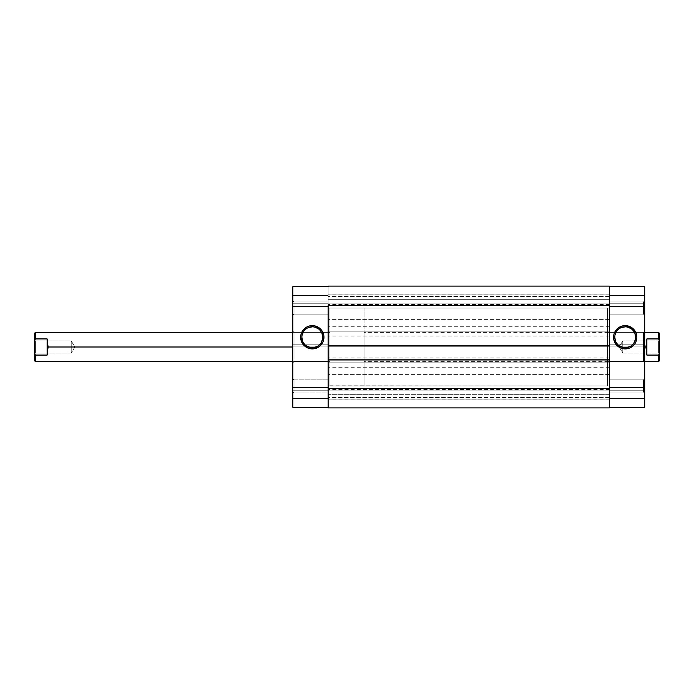 <?xml version="1.0" encoding="UTF-8"?>
<svg xmlns="http://www.w3.org/2000/svg" width="694" height="694" viewBox="0 0 694 694"><rect width="100%" height="100%" fill="white"/><g stroke="black" fill="none" stroke-linecap="round" stroke-linejoin="round"><path stroke-width="0.52" stroke-dasharray="3.47 2.6" d="M294.039 301.951L294.039 314.13L292.816 315.345L292.816 300.736L294.039 301.951L294.039 314.13L292.816 315.345L292.816 300.736L294.039 301.951L328.132 301.951L328.132 314.13L294.039 314.13L294.039 301.951L328.132 301.951L328.132 314.13L294.039 314.13L294.039 301.951L294.039 314.13L328.132 314.13L328.132 286.735L328.132 306.21L292.816 306.21L292.816 346.15L328.132 346.15L328.132 302.411L328.132 385.959L329.954 385.959L329.954 308.041L328.132 308.041L328.132 313.662L328.132 301.951L328.132 314.009L328.132 301.951L294.039 301.951L294.039 314.13L328.132 314.13L328.132 301.951L294.039 301.951L292.816 300.736L292.816 315.345L292.816 300.875L292.816 315.345L294.039 314.13L294.039 301.951L292.816 300.736L292.816 315.345L294.039 314.13L294.039 301.951M294.039 379.87L294.039 392.049L292.816 393.264L292.816 378.655L294.039 379.87L294.039 392.049L292.816 393.264L292.816 378.655L294.039 379.87L328.132 379.87L328.132 392.049L294.039 392.049L294.039 379.87L328.132 379.87L328.132 392.049L294.039 392.049L294.039 379.87L294.039 392.049L328.132 392.049L328.132 391.589L328.132 407.265L292.816 407.265L328.132 407.265L328.132 379.87L328.132 391.928L328.132 379.87L294.039 379.87L294.039 392.049L328.132 392.049L328.132 379.87L294.039 379.87L292.816 378.655L292.816 393.264L292.816 378.794L292.816 393.264L294.039 392.049L294.039 379.87L292.816 378.655L292.816 393.264L294.039 392.049L294.039 379.87M294.039 332.391L294.039 361.609L292.816 362.832L292.816 331.168L294.039 332.391L329.954 332.391L329.954 361.609L294.039 361.609L294.039 332.391L294.039 361.609L329.954 361.609L329.954 332.391L294.039 332.391L292.816 331.168L292.816 362.832L292.816 331.472L292.816 362.832L294.039 361.609L294.039 332.391M312.3 326.831A10.427 10.427 0 0 0 301.873 337.258A10.427 10.427 0 0 0 312.3 347.685A10.427 10.427 0 0 0 322.727 337.258A10.427 10.427 0 0 0 312.3 326.831L314.339 327.03M292.816 286.735L328.132 286.735L292.816 286.735L292.816 303.781L292.816 286.735L328.132 286.735L292.816 286.735L292.816 295.497L328.132 295.497L292.816 295.497L292.816 303.781L328.132 303.781L328.132 295.497L292.816 295.497L328.132 295.497L328.132 303.781L292.816 303.781L328.132 303.781L292.816 303.781L292.816 295.497L328.132 295.497L292.816 295.497L328.132 295.497L328.132 286.735L328.132 295.497L292.816 295.497L292.816 286.735L328.132 286.735L328.132 387.79L328.132 306.21L292.816 306.21L292.816 286.735L328.132 286.735L328.132 387.79L328.132 360.03L292.816 360.03L292.816 361.366L292.816 286.735M328.132 385.959L328.132 308.041L328.132 385.959L328.132 308.041L329.954 308.041L329.954 385.959L329.954 308.041L329.954 385.959L328.132 385.959L609.384 385.959L609.384 397.532L609.384 385.959L328.132 385.959L328.132 397.532L328.132 385.959L609.384 385.959L609.384 397.532L609.384 385.959L328.132 385.959L328.132 347L609.384 347L609.384 385.959L609.384 347L328.132 347L328.132 385.959L609.384 385.959L328.132 385.959L328.132 374.396L328.132 385.959L609.384 385.959L609.384 374.396L609.384 385.959L328.132 385.959L328.132 374.396L328.132 397.532L328.132 374.396L328.132 397.532L328.132 385.777L609.384 385.959L609.384 374.396L609.384 397.532L609.384 308.041L609.384 319.604L609.384 308.041L328.132 308.041L609.384 308.041L609.384 319.604L609.384 308.041L328.132 308.041L328.132 319.604L328.132 308.041L609.384 308.041L609.384 347L328.132 347L609.384 347L609.384 308.041L328.132 308.041L328.132 347L328.132 308.041L609.384 308.041L609.384 296.468L609.384 308.041L328.132 308.041L328.132 296.468L328.132 308.041L609.384 308.041L609.384 296.468L609.384 319.604L609.384 296.468L609.384 319.604L609.384 296.468L609.384 308.223L607.554 308.041L607.554 385.959L609.384 385.959L607.554 385.959L607.554 308.041L607.554 385.959L607.554 308.041L609.384 308.041L609.384 385.959L609.384 379.87L643.468 379.87L644.691 378.655L644.691 393.264L643.468 392.049L643.468 379.87L644.691 378.655L644.691 393.264L643.468 392.049L643.468 379.87L643.468 392.049L609.384 392.049L609.384 379.87L643.468 379.87L643.468 392.049L609.384 392.049L609.384 379.87L609.384 385.959M292.816 407.265L292.816 360.03L292.816 387.79L328.132 387.79L328.132 407.265L292.816 407.265L328.132 407.265L328.132 398.503L292.816 398.503L328.132 398.503L292.816 398.503L292.816 390.219L328.132 390.219L328.132 398.503L328.132 390.219L292.816 390.219L328.132 390.219L292.816 390.219L292.816 398.503L328.132 398.503L292.816 398.503L328.132 398.503L328.132 407.265L292.816 407.265L292.816 398.503L328.132 398.503L292.816 398.503L292.816 407.265L328.132 407.265L328.132 387.79L292.816 387.79L292.816 407.265M329.954 361.609L329.954 332.391L329.954 361.609L329.954 347L364.046 347L329.954 347L329.954 308.041L329.954 347L48.094 347L47.123 338.924L35.429 338.924L35.429 332.391L35.429 338.924L34.7 340.338L34.7 333.12L34.7 340.338L35.429 340.91L35.429 353.09L34.7 353.819L34.7 340.181L34.7 353.662L34.7 340.338L35.429 338.924L47.123 338.924L48.094 347L329.954 347L329.954 332.391L329.954 361.609L292.816 361.609M328.132 344.805L328.132 346.15L292.816 346.15L292.816 344.805L328.132 344.805L292.816 344.805L328.132 344.805L292.816 344.805L292.816 361.366L328.132 361.366L328.132 344.805M328.132 361.366L292.816 361.366L328.132 361.366L292.816 361.366L292.816 360.03L328.132 360.03L328.132 361.366M328.132 346.15L292.816 346.15L328.132 346.15M328.132 360.03L292.816 360.03L328.132 360.03M316.291 346.896L318.095 345.933M319.674 344.632L320.975 343.053M322.528 339.297L322.727 337.258M321.938 333.267L320.975 331.463M319.674 329.884L318.095 328.592M308.31 327.62L306.505 328.592M304.926 329.884L303.625 331.463M302.072 335.228L301.873 337.258M302.662 341.248L303.625 343.053M304.926 344.632L306.505 345.933M310.261 347.486L312.3 347.685M609.384 299.661L609.384 304.527L609.384 299.661L328.132 299.661L609.384 299.661L328.132 299.661L328.132 304.527L328.132 299.661L609.384 299.661L609.384 360.759L328.132 360.759L328.132 359.423L609.384 359.423L609.384 407.881L328.132 407.881L609.384 407.881L609.384 399.111L328.132 399.111L328.132 407.881L609.384 407.881L609.384 399.111L328.132 399.111L609.384 399.111L609.384 390.835L328.132 390.835L328.132 399.111L609.384 399.111L609.384 390.835L328.132 390.835L609.384 390.835L328.132 390.835L328.132 399.111L609.384 399.111L328.132 399.111L609.384 399.111L328.132 399.111L328.132 407.881L609.384 407.881L328.132 407.881L328.132 388.397L609.384 388.397L328.132 388.397L328.132 359.423L609.384 359.423L328.132 359.423L609.384 359.423L609.384 360.759L328.132 360.759L609.384 360.759L328.132 360.759L328.132 345.421L609.384 345.421L328.132 345.421L609.384 345.421L328.132 345.421L328.132 346.757L609.384 346.757L328.132 346.757L609.384 346.757L328.132 346.757L328.132 305.603L609.384 305.603L328.132 305.603L328.132 286.119L609.384 286.119L328.132 286.119L609.384 286.119L609.384 294.889L328.132 294.889L328.132 286.119L609.384 286.119L609.384 294.889L328.132 294.889L609.384 294.889L609.384 303.165L328.132 303.165L328.132 294.889L609.384 294.889L609.384 303.165L328.132 303.165L609.384 303.165L328.132 303.165L328.132 294.889L609.384 294.889L328.132 294.889L609.384 294.889L328.132 294.889L328.132 286.119L609.384 286.119L328.132 286.119L328.132 385.777L328.132 354.599L328.132 362.832L609.384 362.832L609.384 367.699L609.384 362.832L328.132 362.832L328.132 367.699L328.132 362.832L609.384 362.832L328.132 362.832L328.132 357.957L328.132 399.224L328.132 394.339L609.384 394.339L609.384 399.215L609.384 394.339L328.132 394.339L328.132 407.881L328.132 390.835L328.132 407.881L609.384 407.881L609.384 299.661M609.384 331.168L609.384 336.043L609.384 331.168L328.132 331.168L609.384 331.168L328.132 331.168L328.132 336.043L328.132 331.168L609.384 331.168L609.384 326.301L609.384 335.67L609.384 308.223L609.384 331.168M609.384 362.832L609.384 385.213L609.384 362.832M609.384 394.339L328.132 394.339L609.384 394.339L609.384 389.473L609.384 399.215L609.384 394.339M328.132 394.339L328.132 389.473L328.132 394.339M328.132 331.168L328.132 296.468L328.132 331.168M609.384 286.119L609.384 303.165L609.384 286.119M609.384 347L609.384 385.777L609.384 347M328.132 347L328.132 339.401L328.132 347M328.132 299.661L328.132 304.527L328.132 299.661M328.132 362.832L328.132 367.699L328.132 362.832M643.468 314.13L643.468 301.951L644.691 300.736L644.691 315.345L643.468 314.13L643.468 301.951L644.691 300.736L644.691 315.345L643.468 314.13L609.384 314.13L609.384 301.951L643.468 301.951L643.468 314.13L609.384 314.13L609.384 301.951L643.468 301.951L643.468 314.13L643.468 301.951L609.384 301.951L609.384 302.411L609.384 286.735L609.384 346.15L644.691 346.15L644.691 306.21L609.384 306.21L609.384 301.951L609.384 314.13L609.384 302.072L609.384 314.13L643.468 314.13L643.468 301.951L609.384 301.951L609.384 314.13L643.468 314.13L644.691 315.345L644.691 300.736L644.691 315.206L644.691 300.736L643.468 301.951L643.468 314.13L644.691 315.345L644.691 300.736L643.468 301.951L643.468 314.13M643.468 361.609L643.468 332.391L644.691 331.168L644.691 362.832L643.468 361.609L607.554 361.609L607.554 332.391L643.468 332.391L643.468 361.609L643.468 332.391L607.554 332.391L607.554 361.609L643.468 361.609L644.691 362.832L644.691 331.168L644.691 362.528L644.691 331.168L643.468 332.391L643.468 361.609M625.207 347.685A10.427 10.427 0 0 0 635.635 337.258A10.427 10.427 0 0 0 625.207 326.831A10.427 10.427 0 0 0 614.78 337.258A10.427 10.427 0 0 0 625.207 347.685L623.177 347.486M644.691 286.735L609.384 286.735L644.691 286.735L644.691 407.265L609.384 407.265L644.691 407.265L644.691 390.219L644.691 407.265L609.384 407.265L609.384 390.219L609.384 407.265L609.384 398.503L644.691 398.503L609.384 398.503L644.691 398.503L644.691 390.219L609.384 390.219L609.384 398.503L609.384 390.219L644.691 390.219L609.384 390.219L644.691 390.219L644.691 398.503L609.384 398.503L644.691 398.503L609.384 398.503L644.691 398.503L644.691 407.265L609.384 407.265L644.691 407.265L644.691 398.503L609.384 398.503L609.384 306.21L609.384 387.79L644.691 387.79L644.691 360.03L609.384 360.03L609.384 387.79L644.691 387.79L644.691 407.265L609.384 407.265L609.384 286.735L609.384 295.497L644.691 295.497L609.384 295.497L644.691 295.497L644.691 303.781L609.384 303.781L609.384 295.497L609.384 303.781L644.691 303.781L609.384 303.781L644.691 303.781L644.691 295.497L609.384 295.497L644.691 295.497L609.384 295.497L644.691 295.497L644.691 286.735L609.384 286.735L644.691 286.735L609.384 286.735L609.384 306.21L644.691 306.21L644.691 286.735L644.691 295.497L609.384 295.497L609.384 286.735L644.691 286.735M607.554 332.391L607.554 361.609L607.554 332.391M609.384 392.049L609.384 387.148L609.384 392.049L643.468 392.049L643.468 379.87L609.384 379.87L609.384 392.049L643.468 392.049L643.468 379.87L609.384 379.87L609.384 392.049M609.384 308.041L609.384 343.183L609.384 308.041L328.132 308.041M644.691 378.655L644.691 393.264L644.691 378.655L644.691 393.264L644.691 378.655L643.468 379.87L643.468 392.049L644.691 393.264L644.691 378.655L643.468 379.87L643.468 392.049L644.691 393.264L644.691 378.655M609.384 361.366L609.384 360.03L644.691 360.03L644.691 361.366L609.384 361.366L644.691 361.366L609.384 361.366L644.691 361.366L644.691 344.805L609.384 344.805L609.384 361.366M609.384 344.805L644.691 344.805L609.384 344.805L644.691 344.805L644.691 346.15L609.384 346.15L609.384 344.805M609.384 346.15L644.691 346.15L609.384 346.15M609.384 360.03L644.691 360.03L609.384 360.03M621.217 327.62L619.412 328.592M617.834 329.884L616.541 331.463M614.979 335.228L614.78 337.258M615.569 341.248L616.541 343.053M617.834 344.632L619.412 345.933M629.198 346.896L631.002 345.933M632.581 344.632L633.882 343.053M635.435 339.297L635.635 337.258M634.845 333.267L633.882 331.463M632.581 329.884L631.002 328.592M627.246 327.03L625.207 326.831M658.571 353.09L658.571 340.91L659.3 340.181L659.3 353.819L658.571 353.09L622.77 353.09L622.77 340.91L658.571 340.91L658.571 353.09L658.571 340.91L622.77 340.91L622.77 353.09L619.117 347L622.77 340.91L619.117 347L622.77 353.09L622.77 340.91L622.77 353.09L658.571 353.09L659.3 353.688L659.3 360.88L659.3 340.181L659.3 353.688L658.571 355.076L658.571 361.609L658.571 355.076L646.877 355.076L658.571 355.076L659.3 353.662L659.3 340.181L658.571 340.91L658.571 353.09M71.23 340.91L71.23 353.09L35.429 353.09L35.429 340.91L71.23 340.91L74.883 347L71.23 353.09L71.23 340.91L71.23 353.09L74.883 347L71.23 340.91L35.429 340.91L35.429 353.09L71.23 353.09L71.23 340.91M364.046 347L364.046 308.041L364.046 347L644.691 347L364.046 347L364.046 332.391L364.046 347L645.906 347L364.046 347L364.046 385.959L364.046 308.041L364.046 385.959L364.046 347L318.685 347L364.046 347M646.157 342.784L645.906 347L646.877 355.076L646.877 338.924L646.157 342.784L646.877 338.924L658.571 338.924L646.877 338.924L646.877 355.076L645.967 349.134L646.157 342.784M658.571 332.391L658.571 338.924L659.3 340.338L658.571 338.924L658.571 332.391M292.816 347L318.685 347L292.816 347M47.843 351.216L48.094 347L47.123 355.076L47.843 351.216M35.429 355.076L47.123 355.076L47.123 338.924L47.123 355.076L35.429 355.076L35.429 361.609L35.429 355.076L34.7 353.662L34.7 340.702L34.7 353.819L35.429 355.076M659.3 333.12L659.3 340.338L659.3 333.12M34.7 360.88L34.7 353.662L34.7 360.88M329.954 347L329.954 385.959L329.954 347M35.429 340.91L34.7 340.181L34.7 353.819L35.429 353.09L35.429 340.91M609.384 397.532L328.132 397.532L609.384 397.532M609.384 319.604L328.132 319.604L609.384 319.604M609.384 304.527L328.132 304.527M609.384 336.043L328.132 336.043M609.384 399.215L328.132 399.215M609.384 367.699L328.132 367.699M609.384 357.957L328.132 357.957M609.384 389.473L328.132 389.473M609.384 326.301L328.132 326.301M609.384 294.785L328.132 294.785M609.384 296.468L328.132 296.468L609.384 296.468M609.384 374.396L328.132 374.396L609.384 374.396M364.046 308.041L329.954 308.041M644.691 332.391L364.046 332.391M292.816 332.391L329.954 332.391M644.691 361.609L364.046 361.609M364.046 385.959L329.954 385.959"/><path stroke-width="1.04" d="M312.3 326.831L312.3 325.616A11.651 11.651 0 0 1 323.951 337.258A11.651 11.651 0 0 1 312.3 348.909L307.841 348.024L304.067 345.499L301.543 341.717L300.649 337.258L300.875 334.985L302.619 330.786L305.828 327.577L307.841 326.501L310.027 325.833L314.573 325.833L318.772 327.577L320.533 329.025L321.981 330.786L323.725 334.985L323.951 337.258L323.057 341.717L320.533 345.499L318.772 346.948L314.573 348.683L312.3 348.909L312.3 347.685A10.427 10.427 0 0 0 322.727 337.258A10.427 10.427 0 0 0 312.3 326.831A10.427 10.427 0 0 0 301.873 337.258A10.427 10.427 0 0 0 312.3 347.685L312.3 348.909A11.651 11.651 0 0 1 300.649 337.258A11.651 11.651 0 0 1 312.3 325.616L312.3 326.831A10.427 10.427 0 0 1 322.727 337.258A10.427 10.427 0 0 1 312.3 347.685A10.427 10.427 0 0 1 301.873 337.258A10.427 10.427 0 0 1 312.3 326.831L308.31 327.62M328.132 286.735L292.816 286.735L292.816 407.265L328.132 407.265L292.816 407.265L292.816 387.79L328.132 387.79L292.816 387.79L292.816 306.21L328.132 306.21L292.816 306.21L292.816 286.735L328.132 286.735M312.3 347.685L316.291 346.896M318.095 345.933L319.674 344.632M320.975 343.053L322.528 339.297M322.727 337.258L321.938 333.267M320.975 331.463L319.674 329.884M318.095 328.592L314.339 327.03M306.505 328.592L304.926 329.884M303.625 331.463L302.072 335.228M301.873 337.258L302.662 341.248M303.625 343.053L304.926 344.632M306.505 345.933L310.261 347.486M328.132 305.603L609.384 305.603L609.384 388.397L328.132 388.397L328.132 305.603L609.384 305.603L609.384 286.119L328.132 286.119L609.384 286.119L609.384 388.397L328.132 388.397L328.132 407.881L609.384 407.881L609.384 388.397L609.384 407.881L328.132 407.881L328.132 305.603M625.207 347.685L625.207 348.909A11.651 11.651 0 0 1 613.565 337.258A11.651 11.651 0 0 1 625.207 325.616L629.666 326.501L633.449 329.025L635.973 332.799L636.858 337.258L635.973 341.717L634.897 343.73L633.449 345.499L629.666 348.024L625.207 348.909L622.934 348.683L620.748 348.024L616.975 345.499L615.526 343.73L613.782 339.531L613.782 334.985L614.45 332.799L615.526 330.786L618.736 327.577L622.934 325.833L625.207 325.616L625.207 326.831A10.427 10.427 0 0 0 614.78 337.258A10.427 10.427 0 0 0 625.207 347.685A10.427 10.427 0 0 0 635.635 337.258A10.427 10.427 0 0 0 625.207 326.831L625.207 325.616A11.651 11.651 0 0 1 636.858 337.258A11.651 11.651 0 0 1 625.207 348.909L625.207 347.685A10.427 10.427 0 0 1 614.78 337.258A10.427 10.427 0 0 1 625.207 326.831A10.427 10.427 0 0 1 635.635 337.258A10.427 10.427 0 0 1 625.207 347.685L629.198 346.896M609.384 286.735L644.691 286.735L609.384 286.735M644.691 407.265L644.691 286.735L644.691 306.21L609.384 306.21L644.691 306.21L644.691 387.79L609.384 387.79L644.691 387.79L644.691 407.265L609.384 407.265L644.691 407.265M625.207 326.831L621.217 327.62M619.412 328.592L617.834 329.884M616.541 331.463L614.979 335.228M614.78 337.258L615.569 341.248M616.541 343.053L617.834 344.632M619.412 345.933L623.177 347.486M631.002 345.933L632.581 344.632M633.882 343.053L635.435 339.297M635.635 337.258L634.845 333.267M633.882 331.463L632.581 329.884M631.002 328.592L627.246 327.03M659.3 333.12L659.3 340.338L658.571 338.924L646.877 338.924L645.906 347L646.877 355.076L646.877 338.924L646.877 355.076L658.571 355.076L659.3 353.662L659.3 340.338L659.3 360.88L659.3 353.662L658.571 355.076L658.571 361.609L658.571 355.076L646.877 355.076L645.906 347L644.691 347L645.906 347L646.877 338.924L658.571 338.924L658.571 332.391L658.571 338.924L659.3 340.338L659.3 333.12L658.571 332.391L644.691 332.391M35.429 338.924L47.123 338.924L48.094 347L292.816 347L48.094 347L47.123 355.076L35.429 355.076L35.429 361.609L35.429 355.076L34.7 353.662L34.7 360.88L34.7 340.338L34.7 353.662L35.429 355.076L47.123 355.076L47.123 338.924L47.123 355.076L48.094 347L47.123 338.924L35.429 338.924L35.429 332.391L35.429 338.924L34.7 340.338L35.429 338.924M34.7 333.12L34.7 340.338L34.7 333.12L35.429 332.391L292.816 332.391M292.816 361.609L35.429 361.609L34.7 360.88M659.3 360.88L658.571 361.609L644.691 361.609"/></g></svg>
